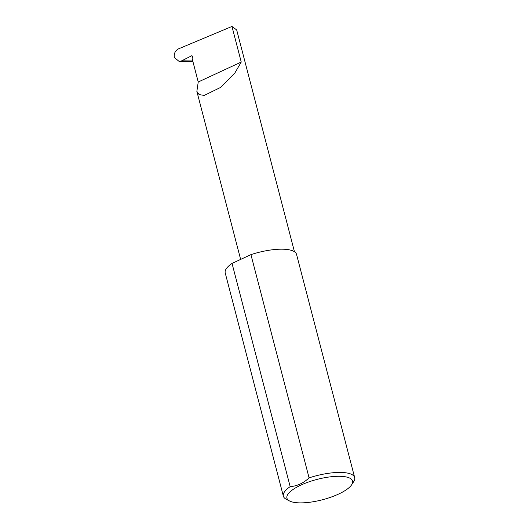 <?xml version="1.0" encoding="UTF-8"?>
<svg xmlns="http://www.w3.org/2000/svg" width="529" height="529" viewBox="0 0 529 529"><rect width="100%" height="100%" fill="white"/><g stroke="black" fill="none" stroke-linecap="round" stroke-linejoin="round"><path stroke-width="0.79" d="M181.725 60.822L179.152 61.45L174.325 57.496C173.803 53.561 175.211 50.678 178.537 48.847L231.966 26.45L241.237 62.045L234.856 73.002L220.699 87.371L204.22 95.432L199.122 94.579L196.861 91.365L198.236 81.995L192.153 58.64L192.49 56.907A0.985 0.807 -76.6 0 0 191.432 55.876L181.725 60.822L192.754 60.961M346.713 477.065A33.896 10.534 165.4 0 0 303.613 483.896A33.896 10.534 165.4 0 0 289.594 500.996A33.896 10.534 165.4 0 0 292.742 502.107A33.896 10.534 165.4 0 0 325.58 498.893A33.896 10.534 165.4 0 0 351.6 484.842A33.896 10.534 165.4 0 0 346.713 477.065M289.594 500.996L286.268 499.277A36.845 11.446 -14.6 0 1 283.365 496.162A36.845 11.446 -14.6 0 1 290.183 486.64C297.126 486.098 303.428 483.175 309.081 477.872A36.845 11.446 -14.6 0 1 348.353 473.27A36.845 11.446 -14.6 0 1 354.675 477.588A36.845 11.446 -14.6 0 1 353.663 481.721L351.6 484.842M309.081 477.872L250.931 254.634A36.845 11.446 -14.6 0 1 290.203 250.032A36.845 11.446 -14.6 0 1 296.531 254.35L354.675 477.588M231.966 26.45L236.688 29.935L294.455 251.725M241.237 62.045L198.236 81.995M290.183 486.64L232.033 263.409A36.845 11.446 -14.6 0 0 225.215 272.924L283.365 496.162M250.931 254.634L232.033 263.409M192.331 56.087L191.432 55.876M196.861 91.365L240.635 259.415M179.152 61.45L192.926 61.615"/></g></svg>
